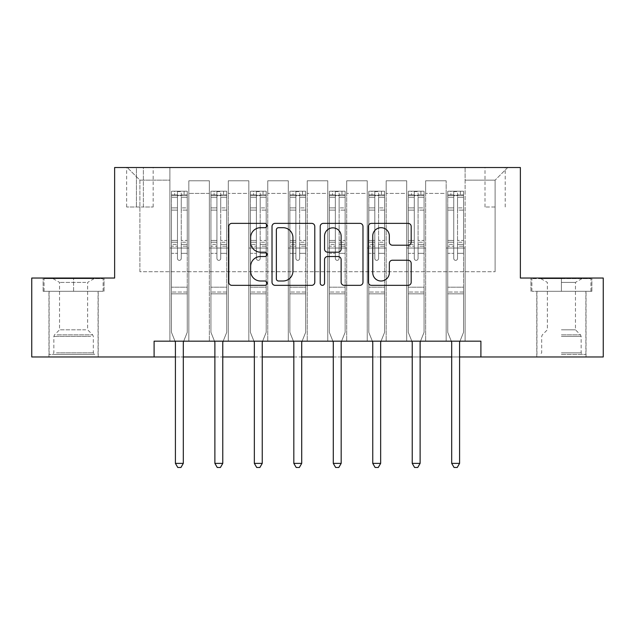 <?xml version="1.0" encoding="UTF-8"?>
<svg xmlns="http://www.w3.org/2000/svg" width="635" height="635" viewBox="0 0 635 635"><rect width="100%" height="100%" fill="white"/><g stroke="black" fill="none" stroke-linecap="round" stroke-linejoin="round"><path stroke-width="0.48" stroke-dasharray="3.17 2.38" d="M266.986 225.528A2.167 2.167 0 0 0 264.811 223.361L231.886 223.361A3.096 3.096 0 0 0 228.783 226.457L228.783 282.242A3.096 3.096 0 0 0 231.886 285.345L264.811 285.345A2.167 2.167 0 0 0 266.986 283.17A2.167 2.167 0 0 0 264.811 281.003L260.548 281.003A9.914 9.914 0 0 1 250.634 271.089L250.634 266.438A9.914 9.914 0 0 1 260.548 256.524L264.811 256.524A2.167 2.167 0 0 0 266.986 254.349A2.167 2.167 0 0 0 264.811 252.182L260.548 252.182A9.914 9.914 0 0 1 250.634 242.26L250.634 237.617A9.914 9.914 0 0 1 260.548 227.695L264.811 227.695A2.167 2.167 0 0 0 266.986 225.528M561.411 291.29L591.883 291.29L561.411 291.29L561.411 278.035L591.883 278.035L530.947 278.035L561.411 278.035L561.411 291.29L536.94 291.29L590.939 291.29L531.892 291.29L585.883 291.29L561.411 291.29L561.411 278.662L590.939 278.662L531.892 278.662L561.411 278.662L540.893 278.662L561.411 278.662L561.411 291.29M561.411 356.965L586.042 356.965L561.411 356.965M495.109 167.521L485.005 167.521L495.109 167.521M495.109 206.986L485.005 206.986L495.109 206.986M73.589 291.29L43.116 291.29L73.589 291.29L73.589 278.035L104.053 278.035L43.116 278.035L73.589 278.035L73.589 291.29L44.061 291.29L103.108 291.29L73.589 291.29L73.589 278.662L44.061 278.662L103.108 278.662L73.589 278.662L73.589 291.29M73.589 356.965L48.958 356.965L73.589 356.965M154.099 356.965L154.099 341.178L154.099 356.965L154.099 341.178L480.901 341.178L154.099 341.178L480.901 341.178L480.901 356.965L31.75 356.965L31.75 278.035L114.633 278.035L114.633 167.521L520.367 167.521L520.367 278.035L603.25 278.035L603.25 356.965L480.901 356.965L480.901 341.178L480.901 356.965M169.886 341.178L188.833 341.178L169.886 341.178L188.833 341.178L169.886 341.178L169.886 167.521L127.262 167.521L507.738 167.521L465.114 167.521L465.114 341.178L446.167 341.178L465.114 341.178L446.167 341.178L465.114 341.178L465.114 167.521L465.114 248.039L465.114 180.149L495.109 180.149L465.114 180.149L465.114 167.521L169.886 167.521L169.886 248.039L188.833 248.039L188.833 193.413L188.833 341.178L188.833 180.784L188.833 341.178L188.833 248.039L169.886 248.039L169.886 180.149L139.891 180.149L169.886 180.149L169.886 167.521L169.886 341.178M209.359 341.178L228.298 341.178L209.359 341.178L228.298 341.178L209.359 341.178L209.359 180.784L188.833 180.784L209.359 180.784L209.359 341.178L209.359 248.039L228.298 248.039L228.298 193.413L228.298 341.178L228.298 180.784L228.298 341.178L228.298 248.039L209.359 248.039L209.359 193.413L209.359 341.178M248.825 341.178L267.772 341.178L248.825 341.178L267.772 341.178L248.825 341.178L248.825 180.784L228.298 180.784L228.298 193.413L228.298 180.784L248.825 180.784L248.825 341.178L248.825 248.039L267.772 248.039L267.772 193.413L267.772 341.178L267.772 180.784L267.772 341.178L267.772 248.039L248.825 248.039L248.825 193.413L248.825 248.039L267.772 248.039L248.825 248.039L248.825 341.178M288.29 341.178L307.237 341.178L288.29 341.178L307.237 341.178L288.29 341.178L288.29 180.784L267.772 180.784L267.772 193.413L267.772 180.784L288.29 180.784L288.29 341.178L288.29 248.039L307.237 248.039L307.237 193.413L307.237 341.178L307.237 180.784L307.237 341.178L307.237 248.039L288.29 248.039L288.29 193.413L288.29 248.039L307.237 248.039L288.29 248.039L288.29 341.178M327.763 341.178L346.71 341.178L327.763 341.178L346.71 341.178L327.763 341.178L327.763 180.784L307.237 180.784L307.237 193.413L307.237 180.784L327.763 180.784L327.763 341.178L327.763 248.039L346.71 248.039L346.71 193.413L346.71 341.178L346.71 180.784L346.71 341.178L346.71 248.039L327.763 248.039L327.763 193.413L327.763 248.039L346.71 248.039L327.763 248.039L327.763 341.178M367.228 341.178L386.175 341.178L367.228 341.178L386.175 341.178L367.228 341.178L367.228 180.784L346.71 180.784L346.71 193.413L346.71 180.784L367.228 180.784L367.228 341.178L367.228 248.039L386.175 248.039L386.175 193.413L386.175 341.178L386.175 180.784L386.175 341.178L386.175 248.039L367.228 248.039L367.228 193.413L367.228 248.039L386.175 248.039L367.228 248.039L367.228 341.178M406.702 341.178L425.64 341.178L406.702 341.178L425.64 341.178L406.702 341.178L406.702 180.784L386.175 180.784L386.175 193.413L386.175 180.784L406.702 180.784L406.702 341.178L406.702 248.039L425.64 248.039L425.64 193.413L425.64 341.178L425.64 180.784L425.64 341.178L425.64 248.039L406.702 248.039L406.702 193.413L406.702 248.039L425.64 248.039L406.702 248.039L406.702 341.178M136.422 167.521L126.635 167.521L136.422 167.521L136.422 206.986L126.635 206.986L143.367 206.986L136.422 206.986L136.422 167.521M143.367 167.521L153.154 167.521L143.367 167.521L143.367 206.986L153.154 206.986L143.367 206.986L143.367 167.521M175.411 356.965L183.309 356.965M214.884 356.965L222.774 356.965M254.349 356.965L262.247 356.965M293.822 356.965L301.712 356.965M333.288 356.965L341.178 356.965M372.753 356.965L380.651 356.965M412.226 356.965L420.116 356.965M451.691 356.965L459.589 356.965M139.891 271.716L139.891 180.149L127.262 167.521L139.891 180.149L139.891 271.716L495.109 271.716L139.891 271.716M495.109 271.716L495.109 180.149L495.109 271.716M446.167 248.039L465.114 248.039L465.114 341.178L465.114 248.039L446.167 248.039L446.167 193.413L446.167 248.039L465.114 248.039L446.167 248.039L446.167 341.178L446.167 180.784L425.64 180.784L425.64 193.413L425.64 180.784L446.167 180.784L446.167 341.178L446.167 248.039M169.886 248.039L188.833 248.039L169.886 248.039M209.359 180.784L188.833 180.784L209.359 180.784L209.359 193.413L209.359 180.784M209.359 248.039L228.298 248.039L209.359 248.039M248.825 193.413L248.825 180.784L248.825 193.413L228.298 193.413L248.825 193.413M288.29 193.413L288.29 180.784L288.29 193.413L267.772 193.413L288.29 193.413M327.763 193.413L327.763 180.784L327.763 193.413L307.237 193.413L327.763 193.413M367.228 193.413L367.228 180.784L367.228 193.413L346.71 193.413L367.228 193.413M406.702 193.413L406.702 180.784L406.702 193.413L386.175 193.413L406.702 193.413M446.167 193.413L446.167 180.784L446.167 193.413L425.64 193.413L446.167 193.413M248.825 180.784L228.298 180.784L248.825 180.784M288.29 180.784L267.772 180.784L288.29 180.784M327.763 180.784L307.237 180.784L327.763 180.784M367.228 180.784L346.71 180.784L367.228 180.784M406.702 180.784L386.175 180.784L406.702 180.784M446.167 180.784L425.64 180.784L446.167 180.784M507.738 167.521L495.109 180.149L507.738 167.521M43.116 291.29L43.116 278.035L43.116 291.29M104.053 291.29L104.053 278.035L104.053 291.29M591.883 291.29L591.883 278.035L591.883 291.29M530.947 291.29L530.947 278.035L530.947 291.29M314.785 282.242L314.785 226.457A3.096 3.096 0 0 0 311.69 223.361L275.114 223.361A3.096 3.096 0 0 0 272.018 226.457L272.018 282.242A3.096 3.096 0 0 0 275.114 285.345L311.69 285.345A3.096 3.096 0 0 0 314.785 282.242M278.527 227.695A2.167 2.167 0 0 0 276.36 229.87L276.36 278.836A2.167 2.167 0 0 0 278.527 281.003L283.019 281.003A9.914 9.914 0 0 0 292.941 271.089L292.941 237.617A9.914 9.914 0 0 0 283.019 227.695L278.527 227.695M323.31 223.361L359.886 223.361A3.096 3.096 0 0 1 362.982 226.457L362.982 282.242A3.096 3.096 0 0 1 359.886 285.345L344.233 285.345A3.096 3.096 0 0 1 341.13 282.242L341.13 259.62A3.096 3.096 0 0 0 338.034 256.524L327.652 256.524A3.096 3.096 0 0 0 324.548 259.62L324.548 283.17A2.167 2.167 0 0 1 322.382 285.345A2.167 2.167 0 0 1 320.215 283.17L320.215 226.457A3.096 3.096 0 0 1 323.31 223.361M341.13 236.141A8.287 8.287 0 0 0 332.843 227.854A8.287 8.287 0 0 0 324.548 236.141L324.548 249.079A3.096 3.096 0 0 0 327.652 252.182L338.034 252.182A3.096 3.096 0 0 0 341.13 249.079L341.13 236.141M392.422 245.205L408.075 245.205A3.096 3.096 0 0 0 411.178 242.11L411.178 226.457A3.096 3.096 0 0 0 408.075 223.361L371.507 223.361A3.096 3.096 0 0 0 368.403 226.457L368.403 282.242A3.096 3.096 0 0 0 371.507 285.345L408.075 285.345A3.096 3.096 0 0 0 411.178 282.242L411.178 263.342A3.096 3.096 0 0 0 408.075 260.239L392.422 260.239A3.096 3.096 0 0 0 389.326 263.342L389.326 272.717A8.287 8.287 0 0 1 381.032 281.003A8.287 8.287 0 0 1 372.745 272.717L372.745 235.99A8.287 8.287 0 0 1 381.032 227.695A8.287 8.287 0 0 1 389.326 235.99L389.326 242.11A3.096 3.096 0 0 0 392.422 245.205M177.467 258.453A1.897 1.897 90 0 0 179.364 260.35A1.897 1.897 -90 0 1 177.467 258.453L177.467 253.333L177.467 258.453A1.897 1.897 90 0 0 179.364 260.35A1.897 1.897 90 0 0 181.253 258.453A1.897 1.897 -90 0 1 179.364 260.35A1.897 1.897 90 0 0 181.253 258.453L181.253 253.333L181.253 258.453A1.897 1.897 -90 0 1 179.364 260.35A1.897 1.897 -90 0 1 177.467 258.453L177.467 244.396L177.467 258.453M175.022 341.178L171.466 332.343L171.466 253.333L171.466 287.187L171.466 253.333L177.467 253.333L171.466 253.333L177.467 253.333L171.466 253.333L171.466 242.237L177.467 242.237L177.467 253.333L177.467 242.237L171.466 242.237L171.466 240.443L177.467 240.443L171.466 240.443L171.466 210.129L177.467 210.129L171.466 210.129L171.466 197.231L177.467 197.231L171.466 197.231L171.466 195.31L171.466 253.333L171.466 246.19L177.467 246.19L171.466 246.19L171.466 244.396L177.467 244.396L171.466 244.396L171.466 207.883L177.467 207.883L177.467 244.396L177.467 207.883L171.466 207.883L171.466 194.977L177.467 194.977L177.467 207.883L177.467 191.595L177.467 196.136L177.467 191.595L181.253 191.595L181.253 196.136C179.999 195.04 178.737 195.04 177.467 196.136L177.467 242.237L177.467 196.136C178.729 195.04 179.991 195.04 181.253 196.136L181.253 244.396L181.253 191.595L177.467 191.595L177.467 194.977L171.466 194.977L171.466 191.206L174.625 191.198L174.625 195.31L171.466 195.31L171.466 191.206L171.466 195.31L184.094 195.31L174.625 195.31L174.625 191.198L187.174 191.198L184.094 191.198L184.094 195.31L187.254 195.31L187.254 191.206L171.466 191.206L171.466 332.343L171.466 287.187L171.466 332.343L175.189 341.582A3.159 3.159 -90 0 1 175.411 342.757L175.411 463.375L183.309 463.375L183.309 342.757A3.159 3.159 -90 0 1 183.539 341.582L187.254 332.343L187.254 293.822L187.254 332.343L183.698 341.178M187.254 195.31L187.254 293.822L171.466 293.822L187.254 293.822L187.254 287.187L171.466 287.187L187.254 287.187L187.254 253.333L187.254 332.343L183.539 341.582L187.254 332.343L187.254 253.333L181.253 253.333L181.253 210.129L181.253 258.453L181.253 246.19L181.253 253.333L187.254 253.333L181.253 253.333L187.254 253.333L187.254 242.237L181.253 242.237L187.254 242.237L187.254 240.443L181.253 240.443L187.254 240.443L187.254 210.129L181.253 210.129L181.253 197.231L181.253 210.129L187.254 210.129L187.254 197.231L181.253 197.231L187.254 197.231L187.254 195.31L171.545 195.31L187.174 195.31L184.094 195.31L184.094 191.198L187.254 191.206L187.254 246.19L181.253 246.19L181.253 244.396L181.253 246.19L187.254 246.19L187.254 244.396L181.253 244.396L187.254 244.396L187.254 207.883L181.253 207.883L187.254 207.883L187.254 194.977L181.253 194.977L187.254 194.977L187.254 191.206L187.254 195.31M183.309 463.375L175.411 463.375L175.411 342.757L175.411 463.375L177.784 467.479L180.943 467.479L177.784 467.479L175.411 463.375L177.784 467.479L180.943 467.479L183.309 463.375L183.309 342.757A3.159 3.159 -90 0 1 183.539 341.582A3.159 3.159 90 0 0 183.309 342.757L183.309 463.375L180.943 467.479L183.309 463.375L175.411 463.375M171.466 332.343L175.189 341.582A3.159 3.159 -90 0 1 175.411 342.757A3.159 3.159 90 0 0 175.189 341.582L171.466 332.343M216.932 258.453A1.897 1.897 89.9 0 0 218.829 260.35A1.897 1.897 -90.1 0 1 216.932 258.453L216.932 253.333L216.932 258.453A1.897 1.897 90.1 0 0 218.829 260.35A1.897 1.897 89.9 0 0 220.726 258.453A1.897 1.897 -90.1 0 1 218.829 260.35A1.897 1.897 90.1 0 0 220.726 258.453L220.726 253.333L220.726 258.453A1.897 1.897 -89.9 0 1 218.829 260.35A1.897 1.897 -89.9 0 1 216.932 258.453L216.932 244.396L216.932 258.453M214.495 341.178L210.939 332.343L210.939 253.333L210.939 287.187L210.939 253.333L216.932 253.333L210.939 253.333L216.932 253.333L210.939 253.333L210.939 242.237L216.932 242.237L216.932 253.333L216.932 242.237L210.939 242.237L210.939 240.443L216.932 240.443L210.939 240.443L210.939 210.129L216.932 210.129L210.939 210.129L210.939 197.231L216.932 197.231L210.939 197.231L210.939 195.31L210.939 253.333L210.939 246.19L216.932 246.19L210.939 246.19L210.939 244.396L216.932 244.396L210.939 244.396L210.939 207.883L216.932 207.883L216.932 244.396L216.932 207.883L210.939 207.883L210.939 194.977L216.932 194.977L216.932 207.883L216.932 191.595L216.932 196.136L216.932 191.595L220.726 191.595L220.726 196.136C219.464 195.04 218.202 195.04 216.932 196.136L216.932 242.237L216.932 196.136C218.194 195.04 219.456 195.04 220.726 196.136L220.726 244.396L220.726 191.595L216.932 191.595L216.932 194.977L210.939 194.977L210.939 191.206L214.09 191.198L214.09 195.31L210.939 195.31L210.939 191.206L210.939 195.31L223.568 195.31L214.09 195.31L214.09 191.198L226.647 191.198L223.568 191.198L223.568 195.31L226.727 195.31L226.727 191.206L210.939 191.206L210.939 332.343L210.939 287.187L210.939 332.343L214.654 341.582A3.159 3.159 -90.1 0 1 214.884 342.757L214.884 463.375L222.774 463.375L222.774 342.757A3.159 3.159 -90.1 0 1 223.004 341.582L226.727 332.343L226.727 293.822L226.727 332.343L223.163 341.178M226.727 195.31L226.727 293.822L210.939 293.822L226.727 293.822L226.727 287.187L210.939 287.187L226.727 287.187L226.727 253.333L226.727 332.343L223.004 341.582L226.727 332.343L226.727 253.333L220.726 253.333L220.726 210.129L220.726 258.453L220.726 246.19L220.726 253.333L226.727 253.333L220.726 253.333L226.727 253.333L226.727 242.237L220.726 242.237L226.727 242.237L226.727 240.443L220.726 240.443L226.727 240.443L226.727 210.129L220.726 210.129L220.726 197.231L220.726 210.129L226.727 210.129L226.727 197.231L220.726 197.231L226.727 197.231L226.727 195.31L211.018 195.31L226.647 195.31L223.568 195.31L223.568 191.198L226.727 191.206L226.727 246.19L220.726 246.19L220.726 244.396L220.726 246.19L226.727 246.19L226.727 244.396L220.726 244.396L226.727 244.396L226.727 207.883L220.726 207.883L226.727 207.883L226.727 194.977L220.726 194.977L226.727 194.977L226.727 191.206L226.727 195.31M222.774 463.375L214.884 463.375L214.884 342.757L214.884 463.375L217.249 467.479L220.409 467.479L217.249 467.479L214.884 463.375L217.249 467.479L220.409 467.479L222.774 463.375L222.774 342.757A3.159 3.159 -90.1 0 1 223.004 341.582A3.159 3.159 90.1 0 0 222.774 342.757L222.774 463.375L220.409 467.479L222.774 463.375L214.884 463.375M210.939 332.343L214.654 341.582A3.159 3.159 -90.1 0 1 214.884 342.757A3.159 3.159 90.1 0 0 214.654 341.582L210.939 332.343M256.405 258.453A1.897 1.897 89.9 0 0 258.294 260.35A1.897 1.897 -90.1 0 1 256.405 258.453L256.405 253.333L256.405 258.453A1.897 1.897 90.1 0 0 258.294 260.35A1.897 1.897 89.9 0 0 260.191 258.453A1.897 1.897 -90.1 0 1 258.294 260.35A1.897 1.897 90.1 0 0 260.191 258.453L260.191 253.333L260.191 258.453A1.897 1.897 -89.9 0 1 258.294 260.35A1.897 1.897 -89.9 0 1 256.405 258.453L256.405 244.396L256.405 258.453M253.96 341.178L250.404 332.343L250.404 253.333L250.404 287.187L250.404 253.333L256.405 253.333L250.404 253.333L256.405 253.333L250.404 253.333L250.404 242.237L256.405 242.237L256.405 253.333L256.405 242.237L250.404 242.237L250.404 240.443L256.405 240.443L250.404 240.443L250.404 210.129L256.405 210.129L250.404 210.129L250.404 197.231L256.405 197.231L250.404 197.231L250.404 195.31L250.404 253.333L250.404 246.19L256.405 246.19L250.404 246.19L250.404 244.396L256.405 244.396L250.404 244.396L250.404 207.883L256.405 207.883L256.405 244.396L256.405 207.883L250.404 207.883L250.404 194.977L256.405 194.977L256.405 207.883L256.405 191.595L256.405 196.136L256.405 191.595L260.191 191.595L260.191 196.136C258.929 195.04 257.667 195.04 256.405 196.136L256.405 242.237L256.405 196.136C257.659 195.04 258.929 195.04 260.191 196.136L260.191 244.396L260.191 191.595L256.405 191.595L256.405 194.977L250.404 194.977L250.404 191.206L253.563 191.198L253.563 195.31L250.404 195.31L250.404 191.206L250.404 195.31L263.033 195.31L253.563 195.31L253.563 191.198L266.113 191.198L263.033 191.198L263.033 195.31L266.192 195.31L266.192 191.206L250.404 191.206L250.404 332.343L250.404 287.187L250.404 332.343L254.119 341.582A3.159 3.159 -90.1 0 1 254.349 342.757L254.349 463.375L262.247 463.375L262.247 342.757A3.159 3.159 -90.1 0 1 262.469 341.582L266.192 332.343L266.192 293.822L266.192 332.343L262.636 341.178M266.192 195.31L266.192 293.822L250.404 293.822L266.192 293.822L266.192 287.187L250.404 287.187L266.192 287.187L266.192 253.333L266.192 332.343L262.469 341.582L266.192 332.343L266.192 253.333L260.191 253.333L260.191 210.129L260.191 258.453L260.191 246.19L260.191 253.333L266.192 253.333L260.191 253.333L266.192 253.333L266.192 242.237L260.191 242.237L266.192 242.237L266.192 240.443L260.191 240.443L266.192 240.443L266.192 210.129L260.191 210.129L260.191 197.231L260.191 210.129L266.192 210.129L266.192 197.231L260.191 197.231L266.192 197.231L266.192 195.31L250.484 195.31L266.113 195.31L263.033 195.31L263.033 191.198L266.192 191.206L266.192 246.19L260.191 246.19L260.191 244.396L260.191 246.19L266.192 246.19L266.192 244.396L260.191 244.396L266.192 244.396L266.192 207.883L260.191 207.883L266.192 207.883L266.192 194.977L260.191 194.977L266.192 194.977L266.192 191.206L266.192 195.31M262.247 463.375L254.349 463.375L254.349 342.757L254.349 463.375L256.723 467.479L259.874 467.479L256.723 467.479L254.349 463.375L256.723 467.479L259.874 467.479L262.247 463.375L262.247 342.757A3.159 3.159 -90.1 0 1 262.469 341.582A3.159 3.159 90.1 0 0 262.247 342.757L262.247 463.375L259.874 467.479L262.247 463.375L254.349 463.375M250.404 332.343L254.119 341.582A3.159 3.159 -90.1 0 1 254.349 342.757A3.159 3.159 90.1 0 0 254.119 341.582L250.404 332.343M295.87 258.453A1.897 1.897 89.9 0 0 297.767 260.35A1.897 1.897 -90.1 0 1 295.87 258.453L295.87 253.333L295.87 258.453A1.897 1.897 90.1 0 0 297.767 260.35A1.897 1.897 89.9 0 0 299.656 258.453A1.897 1.897 -90.1 0 1 297.767 260.35A1.897 1.897 90.1 0 0 299.656 258.453L299.656 253.333L299.656 258.453A1.897 1.897 -89.9 0 1 297.767 260.35A1.897 1.897 -89.9 0 1 295.87 258.453L295.87 244.396L295.87 258.453M293.433 341.178L289.87 332.343L289.87 253.333L289.87 287.187L289.87 253.333L295.87 253.333L289.87 253.333L295.87 253.333L289.87 253.333L289.87 242.237L295.87 242.237L295.87 253.333L295.87 242.237L289.87 242.237L289.87 240.443L295.87 240.443L289.87 240.443L289.87 210.129L295.87 210.129L289.87 210.129L289.87 197.231L295.87 197.231L289.87 197.231L289.87 195.31L289.87 253.333L289.87 246.19L295.87 246.19L289.87 246.19L289.87 244.396L295.87 244.396L289.87 244.396L289.87 207.883L295.87 207.883L295.87 244.396L295.87 207.883L289.87 207.883L289.87 194.977L295.87 194.977L295.87 207.883L295.87 191.595L295.87 196.136L295.87 191.595L299.656 191.595L299.656 196.136C298.402 195.04 297.14 195.04 295.87 196.136L295.87 242.237L295.87 196.136C297.132 195.04 298.394 195.04 299.656 196.136L299.656 244.396L299.656 191.595L295.87 191.595L295.87 194.977L289.87 194.977L289.87 191.206L293.029 191.198L293.029 195.31L289.87 195.31L289.87 191.206L289.87 195.31L302.498 195.31L293.029 195.31L293.029 191.198L305.578 191.198L302.498 191.198L302.498 195.31L305.657 195.31L305.657 191.206L289.87 191.206L289.87 332.343L289.87 287.187L289.87 332.343L293.592 341.582A3.159 3.159 -90.1 0 1 293.822 342.757L293.822 463.375L301.712 463.375L301.712 342.757A3.159 3.159 -90.1 0 1 301.942 341.582L305.657 332.343L305.657 293.822L305.657 332.343L302.101 341.178M305.657 195.31L305.657 293.822L289.87 293.822L305.657 293.822L305.657 287.187L289.87 287.187L305.657 287.187L305.657 253.333L305.657 332.343L301.942 341.582L305.657 332.343L305.657 253.333L299.656 253.333L299.656 210.129L299.656 258.453L299.656 246.19L299.656 253.333L305.657 253.333L299.656 253.333L305.657 253.333L305.657 242.237L299.656 242.237L305.657 242.237L305.657 240.443L299.656 240.443L305.657 240.443L305.657 210.129L299.656 210.129L299.656 197.231L299.656 210.129L305.657 210.129L305.657 197.231L299.656 197.231L305.657 197.231L305.657 195.31L289.949 195.31L305.578 195.31L302.498 195.31L302.498 191.198L305.657 191.206L305.657 246.19L299.656 246.19L299.656 244.396L299.656 246.19L305.657 246.19L305.657 244.396L299.656 244.396L305.657 244.396L305.657 207.883L299.656 207.883L305.657 207.883L305.657 194.977L299.656 194.977L305.657 194.977L305.657 191.206L305.657 195.31M301.712 463.375L293.822 463.375L293.822 342.757L293.822 463.375L296.188 467.479L299.347 467.479L296.188 467.479L293.822 463.375L296.188 467.479L299.347 467.479L301.712 463.375L301.712 342.757A3.159 3.159 -90.1 0 1 301.942 341.582A3.159 3.159 90.1 0 0 301.712 342.757L301.712 463.375L299.347 467.479L301.712 463.375L293.822 463.375M289.87 332.343L293.592 341.582A3.159 3.159 -90.1 0 1 293.822 342.757A3.159 3.159 90.1 0 0 293.592 341.582L289.87 332.343M335.344 258.453A1.897 1.897 89.9 0 0 337.233 260.35A1.897 1.897 -90.1 0 1 335.344 258.453L335.344 253.333L335.344 258.453A1.897 1.897 90.1 0 0 337.233 260.35A1.897 1.897 89.9 0 0 339.13 258.453A1.897 1.897 -90.1 0 1 337.233 260.35A1.897 1.897 90.1 0 0 339.13 258.453L339.13 253.333L339.13 258.453A1.897 1.897 -89.9 0 1 337.233 260.35A1.897 1.897 -89.9 0 1 335.344 258.453L335.344 244.396L335.344 258.453M332.899 341.178L329.343 332.343L329.343 253.333L329.343 287.187L329.343 253.333L335.344 253.333L329.343 253.333L335.344 253.333L329.343 253.333L329.343 242.237L335.344 242.237L335.344 253.333L335.344 242.237L329.343 242.237L329.343 240.443L335.344 240.443L329.343 240.443L329.343 210.129L335.344 210.129L329.343 210.129L329.343 197.231L335.344 197.231L329.343 197.231L329.343 195.31L329.343 253.333L329.343 246.19L335.344 246.19L329.343 246.19L329.343 244.396L335.344 244.396L329.343 244.396L329.343 207.883L335.344 207.883L335.344 244.396L335.344 207.883L329.343 207.883L329.343 194.977L335.344 194.977L335.344 207.883L335.344 191.595L335.344 196.136L335.344 191.595L339.13 191.595L339.13 196.136C337.868 195.04 336.606 195.04 335.344 196.136L335.344 242.237L335.344 196.136C336.598 195.04 337.86 195.04 339.13 196.136L339.13 244.396L339.13 191.595L335.344 191.595L335.344 194.977L329.343 194.977L329.343 191.206L332.502 191.198L332.502 195.31L329.343 195.31L329.343 191.206L329.343 195.31L341.971 195.31L332.502 195.31L332.502 191.198L345.051 191.198L341.971 191.198L341.971 195.31L345.13 195.31L345.13 191.206L329.343 191.206L329.343 332.343L329.343 287.187L329.343 332.343L333.058 341.582A3.159 3.159 -90.1 0 1 333.288 342.757L333.288 463.375L341.178 463.375L341.178 342.757A3.159 3.159 -90.1 0 1 341.408 341.582L345.13 332.343L345.13 293.822L345.13 332.343L341.566 341.178M345.13 195.31L345.13 293.822L329.343 293.822L345.13 293.822L345.13 287.187L329.343 287.187L345.13 287.187L345.13 253.333L345.13 332.343L341.408 341.582L345.13 332.343L345.13 253.333L339.13 253.333L339.13 210.129L339.13 258.453L339.13 246.19L339.13 253.333L345.13 253.333L339.13 253.333L345.13 253.333L345.13 242.237L339.13 242.237L345.13 242.237L345.13 240.443L339.13 240.443L345.13 240.443L345.13 210.129L339.13 210.129L339.13 197.231L339.13 210.129L345.13 210.129L345.13 197.231L339.13 197.231L345.13 197.231L345.13 195.31L329.422 195.31L345.051 195.31L341.971 195.31L341.971 191.198L345.13 191.206L345.13 246.19L339.13 246.19L339.13 244.396L339.13 246.19L345.13 246.19L345.13 244.396L339.13 244.396L345.13 244.396L345.13 207.883L339.13 207.883L345.13 207.883L345.13 194.977L339.13 194.977L345.13 194.977L345.13 191.206L345.13 195.31M341.178 463.375L333.288 463.375L333.288 342.757L333.288 463.375L335.653 467.479L338.812 467.479L335.653 467.479L333.288 463.375L335.653 467.479L338.812 467.479L341.178 463.375L341.178 342.757A3.159 3.159 -90.1 0 1 341.408 341.582A3.159 3.159 90.1 0 0 341.178 342.757L341.178 463.375L338.812 467.479L341.178 463.375L333.288 463.375M329.343 332.343L333.058 341.582A3.159 3.159 -90.1 0 1 333.288 342.757A3.159 3.159 90.1 0 0 333.058 341.582L329.343 332.343M92.043 354.441L52.276 354.441L92.043 354.441M56.499 352.862L93.321 352.862L56.499 352.862M91.361 278.662L53.062 278.662L91.361 278.662M85.757 282.4L59.539 282.4L85.757 282.4M85.757 329.811L59.539 329.811L85.757 329.811M94.782 354.441L49.117 354.441L94.782 354.441M94.782 291.29L49.117 291.29L94.782 291.29M44.061 291.29L44.061 278.662L44.061 291.29M103.108 291.29L103.108 278.662L103.108 291.29M561.411 354.441L585.883 354.441L561.411 354.441M561.411 352.862L581.144 352.862L561.411 352.862M561.411 282.4L575.461 282.4L561.411 282.4M561.411 329.811L575.461 329.811L561.411 329.811M531.892 291.29L531.892 278.662L531.892 291.29M590.939 291.29L590.939 278.662L590.939 291.29M374.809 258.453A1.897 1.897 89.9 0 0 376.706 260.35A1.897 1.897 -90.1 0 1 374.809 258.453L374.809 253.333L374.809 258.453A1.897 1.897 90.1 0 0 376.706 260.35A1.897 1.897 89.9 0 0 378.595 258.453A1.897 1.897 -90.1 0 1 376.706 260.35A1.897 1.897 90.1 0 0 378.595 258.453L378.595 253.333L378.595 258.453A1.897 1.897 -89.9 0 1 376.706 260.35A1.897 1.897 -89.9 0 1 374.809 258.453L374.809 244.396L374.809 258.453M372.364 341.178L368.808 332.343L368.808 253.333L368.808 287.187L368.808 253.333L374.809 253.333L368.808 253.333L374.809 253.333L368.808 253.333L368.808 242.237L374.809 242.237L374.809 253.333L374.809 242.237L368.808 242.237L368.808 240.443L374.809 240.443L368.808 240.443L368.808 210.129L374.809 210.129L368.808 210.129L368.808 197.231L374.809 197.231L368.808 197.231L368.808 195.31L368.808 253.333L368.808 246.19L374.809 246.19L368.808 246.19L368.808 244.396L374.809 244.396L368.808 244.396L368.808 207.883L374.809 207.883L374.809 244.396L374.809 207.883L368.808 207.883L368.808 194.977L374.809 194.977L374.809 207.883L374.809 191.595L374.809 196.136L374.809 191.595L378.595 191.595L378.595 196.136C377.341 195.04 376.071 195.04 374.809 196.136L374.809 242.237L374.809 196.136C376.071 195.04 377.333 195.04 378.595 196.136L378.595 244.396L378.595 191.595L374.809 191.595L374.809 194.977L368.808 194.977L368.808 191.206L371.967 191.198L371.967 195.31L368.808 195.31L368.808 191.206L368.808 195.31L381.437 195.31L371.967 195.31L371.967 191.198L384.516 191.198L381.437 191.198L381.437 195.31L384.596 195.31L384.596 191.206L368.808 191.206L368.808 332.343L368.808 287.187L368.808 332.343L372.531 341.582A3.159 3.159 -90.1 0 1 372.753 342.757L372.753 463.375L380.651 463.375L380.651 342.757A3.159 3.159 -90.1 0 1 380.881 341.582L384.596 332.343L384.596 293.822L384.596 332.343L381.04 341.178M384.596 195.31L384.596 293.822L368.808 293.822L384.596 293.822L384.596 287.187L368.808 287.187L384.596 287.187L384.596 253.333L384.596 332.343L380.881 341.582L384.596 332.343L384.596 253.333L378.595 253.333L378.595 210.129L378.595 258.453L378.595 246.19L378.595 253.333L384.596 253.333L378.595 253.333L384.596 253.333L384.596 242.237L378.595 242.237L384.596 242.237L384.596 240.443L378.595 240.443L384.596 240.443L384.596 210.129L378.595 210.129L378.595 197.231L378.595 210.129L384.596 210.129L384.596 197.231L378.595 197.231L384.596 197.231L384.596 195.31L368.887 195.31L384.516 195.31L381.437 195.31L381.437 191.198L384.596 191.206L384.596 246.19L378.595 246.19L378.595 244.396L378.595 246.19L384.596 246.19L384.596 244.396L378.595 244.396L384.596 244.396L384.596 207.883L378.595 207.883L384.596 207.883L384.596 194.977L378.595 194.977L384.596 194.977L384.596 191.206L384.596 195.31M380.651 463.375L372.753 463.375L372.753 342.757L372.753 463.375L375.126 467.479L378.277 467.479L375.126 467.479L372.753 463.375L375.126 467.479L378.277 467.479L380.651 463.375L380.651 342.757A3.159 3.159 -90.1 0 1 380.881 341.582A3.159 3.159 90.1 0 0 380.651 342.757L380.651 463.375L378.277 467.479L380.651 463.375L372.753 463.375M368.808 332.343L372.531 341.582A3.159 3.159 -90.1 0 1 372.753 342.757A3.159 3.159 90.1 0 0 372.531 341.582L368.808 332.343M414.274 258.453A1.897 1.897 89.9 0 0 416.171 260.35A1.897 1.897 -90.1 0 1 414.274 258.453L414.274 253.333L414.274 258.453A1.897 1.897 90.1 0 0 416.171 260.35A1.897 1.897 89.9 0 0 418.068 258.453A1.897 1.897 -90.1 0 1 416.171 260.35A1.897 1.897 90.1 0 0 418.068 258.453L418.068 253.333L418.068 258.453A1.897 1.897 -89.9 0 1 416.171 260.35A1.897 1.897 -89.9 0 1 414.274 258.453L414.274 244.396L414.274 258.453M411.837 341.178L408.273 332.343L408.273 253.333L408.273 287.187L408.273 253.333L414.274 253.333L408.273 253.333L414.274 253.333L408.273 253.333L408.273 242.237L414.274 242.237L414.274 253.333L414.274 242.237L408.273 242.237L408.273 240.443L414.274 240.443L408.273 240.443L408.273 210.129L414.274 210.129L408.273 210.129L408.273 197.231L414.274 197.231L408.273 197.231L408.273 195.31L408.273 253.333L408.273 246.19L414.274 246.19L408.273 246.19L408.273 244.396L414.274 244.396L408.273 244.396L408.273 207.883L414.274 207.883L414.274 244.396L414.274 207.883L408.273 207.883L408.273 194.977L414.274 194.977L414.274 207.883L414.274 191.595L414.274 196.136L414.274 191.595L418.068 191.595L418.068 196.136C416.806 195.04 415.544 195.04 414.274 196.136L414.274 242.237L414.274 196.136C415.536 195.04 416.798 195.04 418.068 196.136L418.068 244.396L418.068 191.595L414.274 191.595L414.274 194.977L408.273 194.977L408.273 191.206L411.432 191.198L411.432 195.31L408.273 195.31L408.273 191.206L408.273 195.31L420.91 195.31L411.432 195.31L411.432 191.198L423.982 191.198L420.91 191.198L420.91 195.31L424.061 195.31L424.061 191.206L408.273 191.206L408.273 332.343L408.273 287.187L408.273 332.343L411.996 341.582A3.159 3.159 -90.1 0 1 412.226 342.757L412.226 463.375L420.116 463.375L420.116 342.757A3.159 3.159 -90.1 0 1 420.346 341.582L424.061 332.343L424.061 293.822L424.061 332.343L420.505 341.178M424.061 195.31L424.061 293.822L408.273 293.822L424.061 293.822L424.061 287.187L408.273 287.187L424.061 287.187L424.061 253.333L424.061 332.343L420.346 341.582L424.061 332.343L424.061 253.333L418.068 253.333L418.068 210.129L418.068 258.453L418.068 246.19L418.068 253.333L424.061 253.333L418.068 253.333L424.061 253.333L424.061 242.237L418.068 242.237L424.061 242.237L424.061 240.443L418.068 240.443L424.061 240.443L424.061 210.129L418.068 210.129L418.068 197.231L418.068 210.129L424.061 210.129L424.061 197.231L418.068 197.231L424.061 197.231L424.061 195.31L408.353 195.31L423.982 195.31L420.91 195.31L420.91 191.198L424.061 191.206L424.061 246.19L418.068 246.19L418.068 244.396L418.068 246.19L424.061 246.19L424.061 244.396L418.068 244.396L424.061 244.396L424.061 207.883L418.068 207.883L424.061 207.883L424.061 194.977L418.068 194.977L424.061 194.977L424.061 191.206L424.061 195.31M420.116 463.375L412.226 463.375L412.226 342.757L412.226 463.375L414.591 467.479L417.751 467.479L414.591 467.479L412.226 463.375L414.591 467.479L417.751 467.479L420.116 463.375L420.116 342.757A3.159 3.159 -90.1 0 1 420.346 341.582A3.159 3.159 90.1 0 0 420.116 342.757L420.116 463.375L417.751 467.479L420.116 463.375L412.226 463.375M408.273 332.343L411.996 341.582A3.159 3.159 -90.1 0 1 412.226 342.757A3.159 3.159 90.1 0 0 411.996 341.582L408.273 332.343M453.747 258.453A1.897 1.897 89.9 0 0 455.636 260.35A1.897 1.897 -90.1 0 1 453.747 258.453L453.747 253.333L453.747 258.453A1.897 1.897 90.1 0 0 455.636 260.35A1.897 1.897 89.9 0 0 457.533 258.453A1.897 1.897 -90.1 0 1 455.636 260.35A1.897 1.897 90.1 0 0 457.533 258.453L457.533 253.333L457.533 258.453A1.897 1.897 -89.9 0 1 455.636 260.35A1.897 1.897 -89.9 0 1 453.747 258.453L453.747 244.396L453.747 258.453M451.302 341.178L447.746 332.343L447.746 253.333L447.746 287.187L447.746 253.333L453.747 253.333L447.746 253.333L453.747 253.333L447.746 253.333L447.746 242.237L453.747 242.237L453.747 253.333L453.747 242.237L447.746 242.237L447.746 240.443L453.747 240.443L447.746 240.443L447.746 210.129L453.747 210.129L447.746 210.129L447.746 197.231L453.747 197.231L447.746 197.231L447.746 195.31L447.746 253.333L447.746 246.19L453.747 246.19L447.746 246.19L447.746 244.396L453.747 244.396L447.746 244.396L447.746 207.883L453.747 207.883L453.747 244.396L453.747 207.883L447.746 207.883L447.746 194.977L453.747 194.977L453.747 207.883L453.747 191.595L453.747 196.136L453.747 191.595L457.533 191.595L457.533 196.136C456.271 195.04 455.009 195.04 453.747 196.136L453.747 242.237L453.747 196.136C455.001 195.04 456.263 195.04 457.533 196.136L457.533 244.396L457.533 191.595L453.747 191.595L453.747 194.977L447.746 194.977L447.746 191.206L450.906 191.198L450.906 195.31L447.746 195.31L447.746 191.206L447.746 195.31L460.375 195.31L450.906 195.31L450.906 191.198L463.455 191.198L460.375 191.198L460.375 195.31L463.534 195.31L463.534 191.206L447.746 191.206L447.746 332.343L447.746 287.187L447.746 332.343L451.461 341.582A3.159 3.159 -90.1 0 1 451.691 342.757L451.691 463.375L459.589 463.375L459.589 342.757A3.159 3.159 -90.1 0 1 459.811 341.582L463.534 332.343L463.534 293.822L463.534 332.343L459.978 341.178M463.534 195.31L463.534 293.822L447.746 293.822L463.534 293.822L463.534 287.187L447.746 287.187L463.534 287.187L463.534 253.333L463.534 332.343L459.811 341.582L463.534 332.343L463.534 253.333L457.533 253.333L457.533 210.129L457.533 258.453L457.533 246.19L457.533 253.333L463.534 253.333L457.533 253.333L463.534 253.333L463.534 242.237L457.533 242.237L463.534 242.237L463.534 240.443L457.533 240.443L463.534 240.443L463.534 210.129L457.533 210.129L457.533 197.231L457.533 210.129L463.534 210.129L463.534 197.231L457.533 197.231L463.534 197.231L463.534 195.31L447.826 195.31L463.455 195.31L460.375 195.31L460.375 191.198L463.534 191.206L463.534 246.19L457.533 246.19L457.533 244.396L457.533 246.19L463.534 246.19L463.534 244.396L457.533 244.396L463.534 244.396L463.534 207.883L457.533 207.883L463.534 207.883L463.534 194.977L457.533 194.977L463.534 194.977L463.534 191.206L463.534 195.31M459.589 463.375L451.691 463.375L451.691 342.757L451.691 463.375L454.057 467.479L457.216 467.479L454.057 467.479L451.691 463.375L454.057 467.479L457.216 467.479L459.589 463.375L459.589 342.757A3.159 3.159 -90.1 0 1 459.811 341.582A3.159 3.159 90.1 0 0 459.589 342.757L459.589 463.375L457.216 467.479L459.589 463.375L451.691 463.375M447.746 332.343L451.461 341.582A3.159 3.159 -90.1 0 1 451.691 342.757A3.159 3.159 90.1 0 0 451.461 341.582L447.746 332.343M209.359 193.413L188.833 193.413L209.359 193.413M187.254 292.036L171.466 292.036L187.254 292.036M177.467 196.136L177.467 191.595M181.253 196.136L181.253 191.595M226.727 292.036L210.939 292.036L226.727 292.036M216.932 196.136L216.932 191.595M266.192 292.036L250.404 292.036L266.192 292.036M256.405 196.136L256.405 191.595M305.657 292.036L289.87 292.036L305.657 292.036M295.87 196.136L295.87 191.595M220.726 196.136L220.726 191.595M260.191 196.136L260.191 191.595M299.656 196.136L299.656 191.595M345.13 292.036L329.343 292.036L345.13 292.036M335.344 196.136L335.344 191.595M339.13 196.136L339.13 191.595M90.678 336.415L53.856 336.415L90.678 336.415M57.055 334.851L92.67 334.851L57.055 334.851M561.411 336.415L581.144 336.415L561.411 336.415M561.411 334.851L580.501 334.851L561.411 334.851M384.596 292.036L368.808 292.036L384.596 292.036M374.809 196.136L374.809 191.595M378.595 196.136L378.595 191.595M424.061 292.036L408.273 292.036L424.061 292.036M414.274 196.136L414.274 191.595M418.068 196.136L418.068 191.595M463.534 292.036L447.746 292.036L463.534 292.036M453.747 196.136L453.747 191.595M457.533 196.136L457.533 191.595M536.789 356.965L536.789 291.29M485.005 206.986L485.005 167.521M48.958 356.965L48.958 291.29M98.211 356.965L98.211 291.29M126.635 206.986L126.635 167.521M153.154 206.986L153.154 167.521M505.214 206.986L505.214 167.521M586.042 356.965L586.042 291.29M53.062 278.662L59.539 282.4L59.539 329.811L54.499 334.851L53.856 336.415L53.856 352.862L52.276 354.441M98.06 354.441L98.06 291.29M49.117 354.441L49.117 291.29M94.107 278.662L87.638 282.4L87.638 329.811L92.67 334.851L93.321 336.415L93.321 352.862L94.901 354.441M581.938 278.662L575.461 282.4L575.461 329.811L580.501 334.851L581.144 336.415L581.144 352.862L582.724 354.441M536.94 354.441L536.94 291.29M585.883 354.441L585.883 291.29M540.893 278.662L547.362 282.4L547.362 329.811L542.33 334.851L541.679 336.415L541.679 352.862L540.099 354.441"/><path stroke-width="0.95" d="M266.986 225.528A2.167 2.167 0 0 0 264.811 223.361L231.886 223.361A3.096 3.096 0 0 0 228.783 226.457L228.783 282.242A3.096 3.096 0 0 0 231.886 285.345L264.811 285.345A2.167 2.167 0 0 0 266.986 283.17A2.167 2.167 0 0 0 264.811 281.003L260.548 281.003A9.914 9.914 0 0 1 250.634 271.089L250.634 266.438A9.914 9.914 0 0 1 260.548 256.524L264.811 256.524A2.167 2.167 0 0 0 266.986 254.349A2.167 2.167 0 0 0 264.811 252.182L260.548 252.182A9.914 9.914 0 0 1 250.634 242.26L250.634 237.617A9.914 9.914 0 0 1 260.548 227.695L264.811 227.695A2.167 2.167 0 0 0 266.986 225.528M408.075 245.205A3.096 3.096 0 0 0 411.178 242.11L411.178 226.457A3.096 3.096 0 0 0 408.075 223.361L371.507 223.361A3.096 3.096 0 0 0 368.403 226.457L368.403 282.242A3.096 3.096 0 0 0 371.507 285.345L408.075 285.345A3.096 3.096 0 0 0 411.178 282.242L411.178 263.342A3.096 3.096 0 0 0 408.075 260.239L392.422 260.239A3.096 3.096 0 0 0 389.326 263.342L389.326 272.717A8.287 8.287 0 0 1 381.032 281.003A8.287 8.287 0 0 1 372.745 272.717L372.745 235.99A8.287 8.287 0 0 1 381.032 227.695A8.287 8.287 0 0 1 389.326 235.99L389.326 242.11A3.096 3.096 0 0 0 392.422 245.205L408.075 245.205M154.099 356.965L31.75 356.965L31.75 278.035L114.633 278.035L114.633 167.521L520.367 167.521L520.367 278.035L603.25 278.035L603.25 356.965L480.901 356.965L480.901 341.178L154.099 341.178L154.099 356.965L175.411 356.965M314.785 226.457A3.096 3.096 0 0 0 311.69 223.361L275.114 223.361A3.096 3.096 0 0 0 272.018 226.457L272.018 282.242A3.096 3.096 0 0 0 275.114 285.345L311.69 285.345A3.096 3.096 0 0 0 314.785 282.242L314.785 226.457M323.31 223.361L359.886 223.361A3.096 3.096 0 0 1 362.982 226.457L362.982 282.242A3.096 3.096 0 0 1 359.886 285.345L344.233 285.345A3.096 3.096 0 0 1 341.13 282.242L341.13 259.62A3.096 3.096 0 0 0 338.034 256.524L327.652 256.524A3.096 3.096 0 0 0 324.548 259.62L324.548 283.17A2.167 2.167 0 0 1 322.382 285.345A2.167 2.167 0 0 1 320.215 283.17L320.215 226.457A3.096 3.096 0 0 1 323.31 223.361M183.309 356.965L214.884 356.965M222.774 356.965L254.349 356.965M262.247 356.965L293.822 356.965M301.712 356.965L333.288 356.965M341.178 356.965L372.753 356.965M380.651 356.965L412.226 356.965M420.116 356.965L451.691 356.965M459.589 356.965L480.901 356.965M278.527 227.695A2.167 2.167 0 0 0 276.36 229.87L276.36 278.836A2.167 2.167 0 0 0 278.527 281.003L283.019 281.003A9.914 9.914 0 0 0 292.941 271.089L292.941 237.617A9.914 9.914 0 0 0 283.019 227.695L278.527 227.695M341.13 236.141A8.287 8.287 0 0 0 332.843 227.854A8.287 8.287 0 0 0 324.548 236.141L324.548 249.079A3.096 3.096 0 0 0 327.652 252.182L338.034 252.182A3.096 3.096 0 0 0 341.13 249.079L341.13 236.141M183.698 341.178L183.539 341.582A3.159 3.159 90 0 0 183.309 342.757L183.309 463.375L175.411 463.375L175.411 342.757A3.159 3.159 90 0 0 175.189 341.582L175.022 341.178M183.309 463.375L180.943 467.479L177.784 467.479L175.411 463.375M223.163 341.178L223.004 341.582A3.159 3.159 90.1 0 0 222.774 342.757L222.774 463.375L214.884 463.375L214.884 342.757A3.159 3.159 90.1 0 0 214.654 341.582L214.495 341.178M222.774 463.375L220.409 467.479L217.249 467.479L214.884 463.375M262.636 341.178L262.469 341.582A3.159 3.159 90.1 0 0 262.247 342.757L262.247 463.375L254.349 463.375L254.349 342.757A3.159 3.159 90.1 0 0 254.119 341.582L253.96 341.178M262.247 463.375L259.874 467.479L256.723 467.479L254.349 463.375M302.101 341.178L301.942 341.582A3.159 3.159 90.1 0 0 301.712 342.757L301.712 463.375L293.822 463.375L293.822 342.757A3.159 3.159 90.1 0 0 293.592 341.582L293.433 341.178M301.712 463.375L299.347 467.479L296.188 467.479L293.822 463.375M341.566 341.178L341.408 341.582A3.159 3.159 90.1 0 0 341.178 342.757L341.178 463.375L333.288 463.375L333.288 342.757A3.159 3.159 90.1 0 0 333.058 341.582L332.899 341.178M341.178 463.375L338.812 467.479L335.653 467.479L333.288 463.375M381.04 341.178L380.881 341.582A3.159 3.159 90.1 0 0 380.651 342.757L380.651 463.375L372.753 463.375L372.753 342.757A3.159 3.159 90.1 0 0 372.531 341.582L372.364 341.178M380.651 463.375L378.277 467.479L375.126 467.479L372.753 463.375M420.505 341.178L420.346 341.582A3.159 3.159 90.1 0 0 420.116 342.757L420.116 463.375L412.226 463.375L412.226 342.757A3.159 3.159 90.1 0 0 411.996 341.582L411.837 341.178M420.116 463.375L417.751 467.479L414.591 467.479L412.226 463.375M459.978 341.178L459.811 341.582A3.159 3.159 90.1 0 0 459.589 342.757L459.589 463.375L451.691 463.375L451.691 342.757A3.159 3.159 90.1 0 0 451.461 341.582L451.302 341.178M459.589 463.375L457.216 467.479L454.057 467.479L451.691 463.375"/></g></svg>
